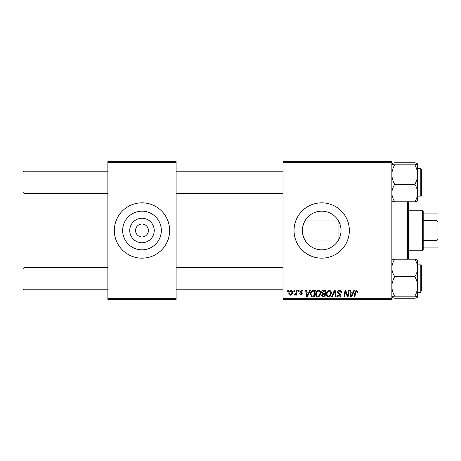 <?xml version="1.0" encoding="UTF-8"?>
<svg xmlns="http://www.w3.org/2000/svg" width="461" height="461" viewBox="0 0 461 461"><rect width="100%" height="100%" fill="white"/><g stroke="black" fill="none" stroke-linecap="round" stroke-linejoin="round"><path stroke-width="0.69" d="M305.453 220.041C301.379 226.996 301.379 233.969 305.453 240.959L337.953 240.959L338.927 239.265C341.722 233.427 341.722 227.584 338.927 221.735L337.953 220.041L305.453 220.041M321.703 211.173A19.327 19.327 0 0 0 302.381 230.5A19.327 19.327 0 0 0 321.703 249.827A19.327 19.327 0 0 0 341.031 230.5A19.327 19.327 0 0 0 321.703 211.173M321.703 202.84A27.66 27.66 0 0 0 294.043 230.5A27.66 27.66 0 0 0 321.703 258.16A27.66 27.66 0 0 0 349.363 230.5A27.66 27.66 0 0 0 321.703 202.84M141.988 242.745A12.245 12.245 0 0 1 129.743 230.5A12.245 12.245 0 0 1 141.988 218.255A12.245 12.245 0 0 1 154.233 230.5A12.245 12.245 0 0 1 141.988 242.745M141.988 224.046A6.454 6.454 0 0 0 135.534 230.5A6.454 6.454 0 0 0 141.988 236.954A6.454 6.454 0 0 0 148.442 230.5A6.454 6.454 0 0 0 141.988 224.046M141.988 211.173A19.327 19.327 0 0 0 122.661 230.5A19.327 19.327 0 0 0 141.988 249.827A19.327 19.327 0 0 0 161.315 230.5A19.327 19.327 0 0 0 141.988 211.173M141.988 202.84A27.66 27.66 0 0 0 114.328 230.5A27.66 27.66 0 0 0 141.988 258.16A27.66 27.66 0 0 0 169.648 230.5A27.66 27.66 0 0 0 141.988 202.84M283.054 161.35L391.85 161.35L391.85 162.272L283.054 162.272L283.054 161.35M315.658 294.095C315.647 292.044 316.586 290.793 318.47 290.344C319.957 290.62 320.695 291.548 320.689 293.138L319.807 295.991L317.888 296.97C316.355 296.688 315.612 295.732 315.658 294.095M308.864 292.188L309.654 290.43L310.38 290.43L307.383 296.884L306.565 296.884L305.683 290.43L306.358 290.43L306.571 292.188L308.864 292.188M356.584 290.344L357.903 291.767L357.845 292.36L357.171 292.441L357.235 291.882L356.543 291.098L355.662 292.314L354.884 296.884L354.204 296.884L355.005 292.153L356.584 290.344M337.538 292.245C337.659 291.035 338.334 290.401 339.561 290.344C340.915 290.418 341.578 291.145 341.561 292.533L340.886 292.608L340.719 291.657L339.515 291.098L338.207 292.182L338.38 292.747L340.132 293.841L340.886 295.253C340.806 296.36 340.201 296.93 339.083 296.97C337.913 296.896 337.285 296.273 337.198 295.098L337.873 294.89L339.106 296.216L340.218 295.294L337.538 292.245M331.505 296.884L334.323 290.43L335.182 290.43L336.167 296.884L335.493 296.884L334.646 291.352L332.225 296.884L331.505 296.884M326.388 294.095C326.376 292.044 327.316 290.793 329.2 290.344C330.687 290.62 331.424 291.548 331.419 293.138L330.531 295.991L328.618 296.97C327.085 296.688 326.342 295.732 326.388 294.095M287.595 291.352L287.75 290.43L288.419 290.43L288.281 291.352L287.595 291.352M283.054 298.728L391.85 298.728L391.85 299.65L283.054 299.65L283.054 162.272M391.85 298.728L391.85 162.272M321.611 292.435C321.692 291.248 322.308 290.58 323.466 290.43L326.054 290.43L324.965 296.884L322.418 296.775L321.524 295.317L322.418 293.743L321.611 292.435M353.034 292.188L353.829 290.43L354.555 290.43L351.559 296.884L350.735 296.884L349.853 290.43L350.527 290.43L350.746 292.188L353.034 292.188M347.819 294.366L348.51 290.43L349.184 290.43L348.084 296.884L347.375 296.884L345.531 291.41L344.632 296.884L343.952 296.884L345.041 290.43L345.75 290.43L347.611 295.899L347.819 294.366M301.402 290.344C302.422 290.384 302.958 290.914 303.004 291.934L302.33 292.107L301.367 290.931L300.486 291.652L302.416 293.87L301.01 295.207L299.483 293.784L300.151 293.697L301.039 294.619L301.748 293.974L300.157 292.556L299.817 291.704L301.402 290.344M312.379 290.586L315.324 290.43L314.235 296.884L311.803 296.798L310.38 294.245C310.339 292.597 311.008 291.375 312.379 290.586M288.84 293.248C288.799 291.675 289.496 290.707 290.931 290.344C291.992 290.488 292.522 291.11 292.528 292.216C292.591 293.853 291.882 294.85 290.401 295.207C289.329 295.034 288.805 294.383 288.84 293.248M293.795 291.352L293.951 290.43L294.619 290.43L294.481 291.352L293.795 291.352M296.192 292.309L296.538 290.43L297.212 290.43L296.423 295.126L295.743 295.126L295.916 294.153L294.827 295.207L294.372 295.04L296.192 292.309M298.319 291.352L298.474 290.43L299.149 290.43L299.005 291.352L298.319 291.352M107.874 161.35L176.102 161.35L176.102 162.272L107.874 162.272L107.874 161.35M176.102 298.728L176.102 299.65L107.874 299.65L107.874 298.728L176.102 298.728L176.102 162.272M107.874 298.728L107.874 162.272M324.411 296.129L324.751 294.118L322.567 294.383L322.199 295.288L323.259 296.129L324.411 296.129M324.878 293.363L325.247 291.185L323.328 291.219L322.279 292.458L323.455 293.363L324.878 293.363M330.007 295.495L330.744 293.104C330.756 291.969 330.22 291.3 329.154 291.098C327.719 291.536 327.016 292.556 327.056 294.164C327.033 295.322 327.558 296.002 328.641 296.216L330.007 295.495M351.778 294.861L352.665 292.942L350.838 292.942L351.242 296.175L351.778 294.861M307.602 294.861L308.495 292.942L306.669 292.942L307.066 296.175L307.602 294.861M313.682 296.129L314.517 291.185L313.653 291.185C311.878 291.352 311.008 292.383 311.048 294.285L311.861 296.02L313.682 296.129M319.277 295.495L320.02 293.104C320.026 291.969 319.496 291.3 318.424 291.098C316.989 291.536 316.292 292.556 316.332 294.164C316.304 295.322 316.828 296.002 317.911 296.216L319.277 295.495M290.43 294.619C291.444 294.251 291.917 293.473 291.853 292.286L290.926 290.931L289.508 293.248L290.43 294.619M23.05 288.863L23.05 268.579L23.972 267.657L23.972 289.785L23.05 288.863L23.972 289.785L107.874 289.785M283.054 267.657L176.102 267.657M107.874 267.657L23.972 267.657L23.05 268.579M283.054 289.785L176.102 289.785M23.972 193.343L23.05 192.421L23.05 172.137L23.972 171.215L23.972 193.343L107.874 193.343M176.102 193.343L283.054 193.343M23.05 172.137L23.972 171.215L107.874 171.215M176.102 171.215L283.054 171.215M392.657 297.725L394.72 298.227C392.928 297.904 391.971 297.558 391.85 297.189C391.959 296.826 392.916 296.481 394.72 296.152L414.796 296.152C416.588 296.475 417.545 296.821 417.666 297.189L416.871 297.72M394.72 296.152C392.922 293.092 391.965 289.836 391.85 286.396C391.965 282.945 392.922 279.694 394.72 276.64C392.928 273.932 391.971 271.022 391.85 267.927C391.959 264.868 392.916 261.963 394.72 259.215L414.796 259.215C416.588 261.929 417.545 264.833 417.666 267.927L417.58 260.073M394.72 276.64L414.796 276.64C416.594 279.706 417.551 282.956 417.666 286.396L417.666 292.551L420.801 292.551L421.354 291.997L420.801 292.551L420.801 264.891L421.354 265.444L421.354 290.707M417.666 297.276L417.666 267.927C417.557 270.987 416.6 273.892 414.796 276.64M394.72 259.215C392.928 259.537 391.971 259.883 391.85 260.252M417.666 260.252C417.557 259.889 416.6 259.543 414.796 259.215C416.588 259.537 417.545 259.883 417.666 260.252M394.72 298.227L414.796 298.227C416.6 297.898 417.557 297.552 417.666 297.189M417.666 286.396C417.551 289.848 416.594 293.098 414.796 296.152M391.85 200.748C391.959 201.111 392.916 201.457 394.72 201.785C392.928 199.071 391.971 196.167 391.85 193.073C391.959 190.013 392.916 187.108 394.72 184.36L414.796 184.36C416.588 187.068 417.545 189.978 417.666 193.073C417.557 196.132 416.6 199.037 414.796 201.785C416.588 201.463 417.545 201.117 417.666 200.748M394.72 184.36C392.922 181.294 391.965 178.044 391.85 174.604C391.965 171.152 392.922 167.902 394.72 164.848C392.928 164.525 391.971 164.179 391.85 163.811C391.959 163.448 392.916 163.102 394.72 162.773L414.796 162.773C416.588 163.096 417.545 163.442 417.666 163.811L417.666 163.811C417.557 164.174 416.6 164.519 414.796 164.848C416.594 167.908 417.551 171.164 417.666 174.604C417.551 178.055 416.594 181.306 414.796 184.36M417.666 163.724L417.666 174.604L417.666 168.449L420.801 168.449L421.354 169.003L421.354 195.556L421.354 194.265L421.354 195.556L420.801 196.109L420.801 168.449L421.354 169.003L421.354 170.19M394.72 164.848L414.796 164.848M391.85 163.811L392.645 163.28M394.72 201.785L414.796 201.785L416.859 201.284M417.666 200.835L417.666 174.604M416.859 163.275L414.796 162.773M408.446 201.785L408.446 259.215M407.524 259.215L407.524 201.785M338.927 221.735L338.927 239.265M422.276 210.216L423.198 211.138L423.198 249.862L422.276 250.784L422.276 210.216L408.446 210.216M423.198 213.904L437.95 213.904L437.95 247.096L437.028 247.096L437.028 240.475L437.95 238.539M423.198 240.475L437.028 240.475M437.95 222.461L437.028 220.525L437.028 213.904M423.198 220.525L437.028 220.525M423.198 247.096L437.028 247.096M420.801 264.891L417.666 264.891M420.801 196.109L417.666 196.109M420.801 292.551L421.354 292.015M422.276 250.784L408.446 250.784"/></g></svg>
